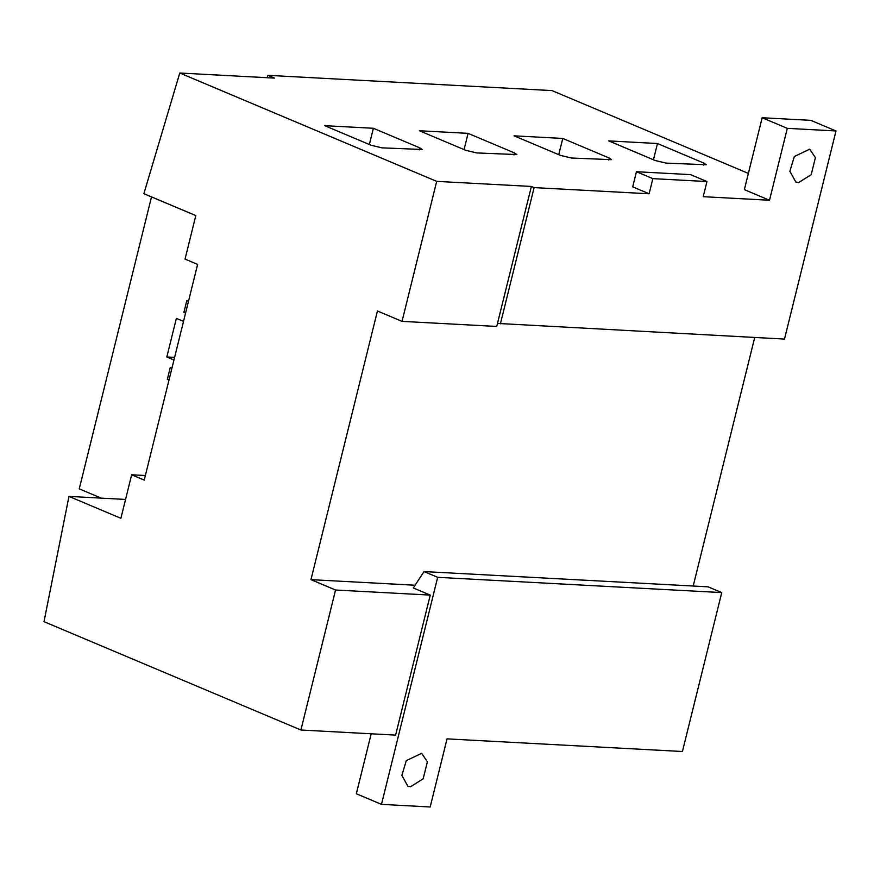 <?xml version="1.0" encoding="UTF-8"?>
<svg xmlns="http://www.w3.org/2000/svg" width="880" height="880" viewBox="0 0 880 880"><rect width="100%" height="100%" fill="white"/><g stroke="black" fill="none" stroke-linecap="round" stroke-linejoin="round"><path stroke-width="1.32" d="M168.993 380.039L167.332 379.335L169.147 379.434M167.332 379.335L170.236 367.609L171.897 368.302M185.57 313.06L183.909 312.367L185.713 312.455M183.909 312.367L186.813 300.63L188.474 301.334M174.603 357.39L166.826 356.972L176.374 318.384L183.513 321.387M173.954 359.986L166.826 356.972M657.459 143.528L703.923 163.119L706.2 164.736L666.105 163.108L655.226 160.512L608.762 140.91L657.459 143.528L653.444 159.764M562.771 138.446L609.224 158.037L611.501 159.654L571.406 158.015L560.527 155.419L514.063 135.828L562.771 138.446L558.745 154.671M468.072 133.364L514.536 152.955L516.802 154.561L476.707 152.933L465.828 150.337L419.364 130.746L468.072 133.364L464.057 149.589M373.373 128.271L419.837 147.873L422.103 149.479L382.008 147.851L371.129 145.255L324.676 125.664L373.373 128.271L369.358 144.507M798.545 182.633L795.828 182.017L789.877 171.259L794.321 156.519L809.677 149.193L815.408 157.652L811.195 174.68L798.545 182.633M762.157 117.744L810.854 120.362L836 130.966L787.303 128.348L769.505 200.244L744.359 189.64L762.157 117.744L787.303 128.348M267.322 77.726L267.916 75.339L552.013 90.596L748.374 173.404M410.52 786.753L407.803 786.137L401.863 775.39L406.296 760.65L421.652 753.313L427.383 761.783L423.17 778.811L410.52 786.753M424.006 571.571L437.668 577.335L721.754 592.592L708.092 586.828L424.006 571.571L413.303 587.961L430.254 595.1L395.604 735.108L300.905 730.015L44 621.676L68.97 496.397L120.89 518.298L131.659 474.782L145.365 475.519M371.184 733.788L356.334 793.76L381.48 804.364L430.188 806.982L447.04 738.87L682.429 751.509L721.754 592.592M437.668 577.335L381.48 804.364M267.916 75.339L274.472 78.1L179.773 73.018L436.689 181.368L402.039 321.365L496.738 326.447L497.486 323.422L784.498 339.075L836 130.966M693.198 586.025L754.71 337.469M101.211 498.124L79.255 488.862L151.503 196.911M131.659 474.782L144.232 480.084L197.615 264.407L185.042 259.105L195.811 215.589L143.88 193.688L179.773 73.018M68.97 496.397L125.565 499.433M415.085 585.233L310.959 579.645L335.555 590.018L300.905 730.015M335.555 590.018L430.254 595.1M402.039 321.365L377.443 310.992L310.959 579.645M436.689 181.368L531.388 186.45L497.486 323.422M531.388 186.45L534.116 187.605L500.401 323.818M652.85 178.64L649.11 193.776L632.709 186.857L636.449 171.721L652.85 178.64L706.959 181.544L690.569 174.625L636.449 171.721M769.505 200.244L703.219 196.68L706.959 181.544M534.116 187.605L649.11 193.776M703.923 163.119L703.439 165.11M609.224 158.037L608.74 160.028M514.536 152.955L514.041 154.935M419.837 147.873L419.342 149.853"/></g></svg>

